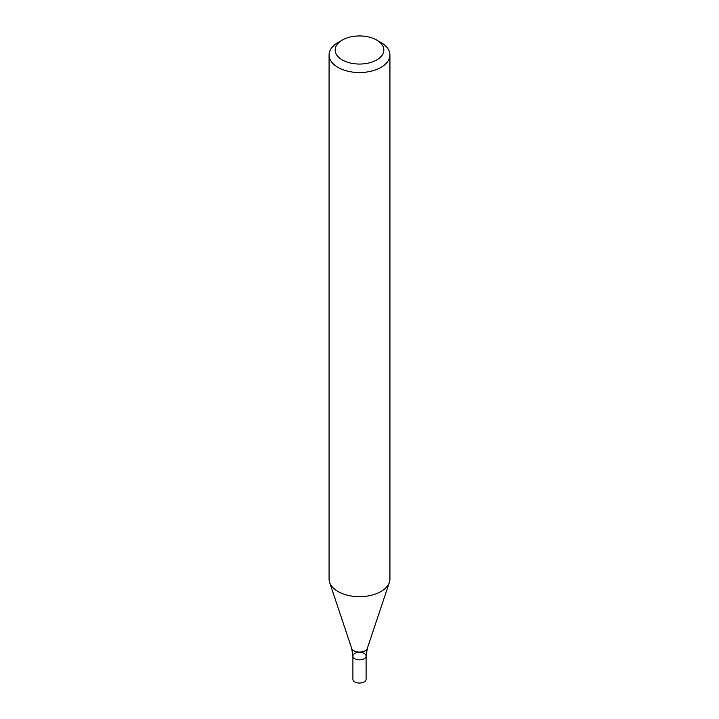 <?xml version="1.0" encoding="UTF-8"?>
<svg xmlns="http://www.w3.org/2000/svg" width="719" height="719" viewBox="0 0 719 719"><rect width="100%" height="100%" fill="white"/><g stroke="black" fill="none" stroke-linecap="round" stroke-linejoin="round"><path stroke-width="1.08" d="M376.711 40.066L381.007 42.547A30.423 17.562 180 0 1 389.923 54.968A30.423 17.562 180 0 1 381.007 67.388A30.423 17.562 180 0 1 347.861 71.199A30.423 17.562 180 0 1 329.077 54.968A30.423 17.562 180 0 1 337.993 42.547L342.289 40.066A24.338 14.047 180 0 1 376.711 40.066A24.338 14.047 180 0 1 376.711 59.938A24.338 14.047 180 0 1 342.289 59.938A24.338 14.047 180 0 1 342.289 40.066M389.923 54.968L389.923 579.092A30.423 17.562 180 0 1 389.365 582.417A30.423 17.562 180 0 1 381.007 591.503A30.423 17.562 180 0 1 350.584 595.88A30.423 17.562 180 0 1 329.635 582.417A30.423 17.562 180 0 1 329.077 579.092L329.077 54.968M366.088 656.061L366.088 679.248A6.588 3.802 -0 0 1 359.5 683.05A6.588 3.802 -0 0 1 352.912 679.248L352.912 656.061A6.588 3.802 -0 0 0 359.5 659.871A6.588 3.802 -0 0 0 366.088 656.061A6.588 3.802 -0 0 0 362.025 652.546A6.588 3.802 -0 0 0 354.835 653.373A6.588 3.802 -0 0 0 352.912 656.061A6.588 3.802 -0 0 0 359.5 659.871A6.588 3.802 -0 0 0 366.088 656.061L367.328 648.358L389.365 582.417M352.912 656.061L351.672 648.358A7.972 4.602 -0 0 0 359.5 652.097A7.972 4.602 -0 0 0 367.328 648.358M351.672 648.358L329.635 582.417"/></g></svg>

